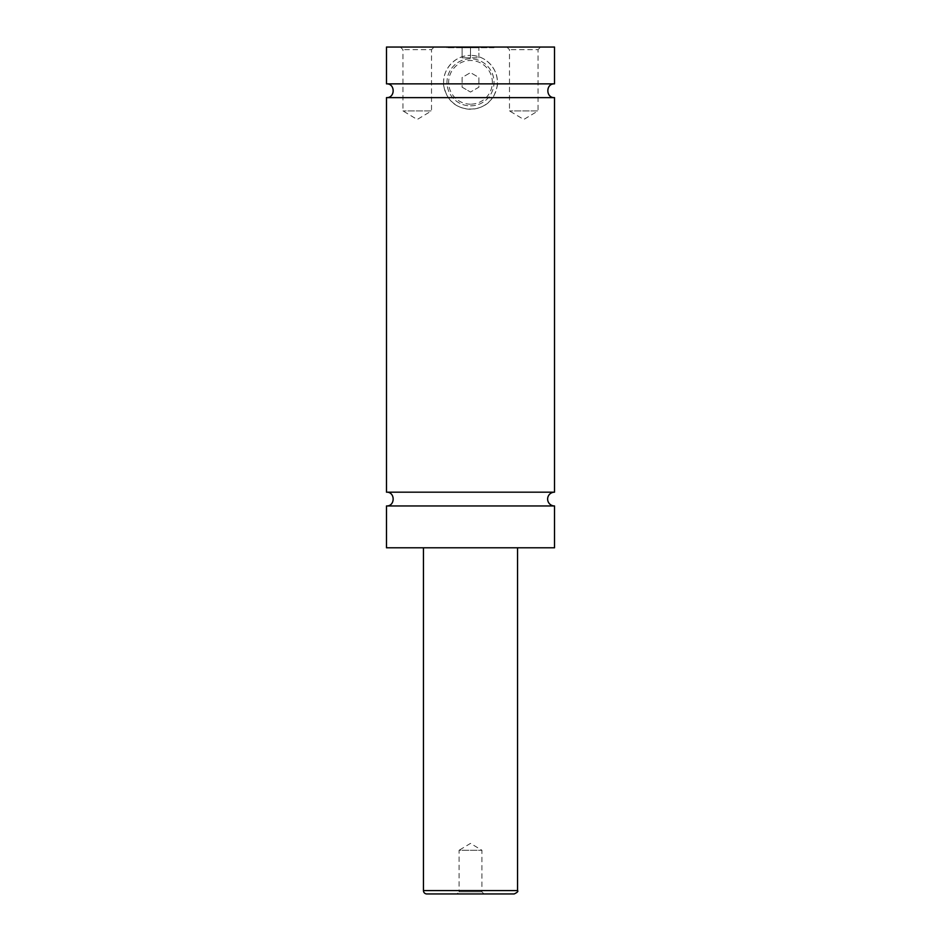 <?xml version="1.0" encoding="UTF-8"?>
<svg xmlns="http://www.w3.org/2000/svg" width="941" height="941" viewBox="0 0 941 941"><rect width="100%" height="100%" fill="white"/><g stroke="black" fill="none" stroke-linecap="round" stroke-linejoin="round"><path stroke-width="0.71" stroke-dasharray="4.71 3.53" d="M554.52 505.952L386.48 505.952M554.52 492.178L386.48 492.178M386.48 97.629L448.387 97.629C447.504 98.464 442.517 83.902 443.658 83.855L386.48 83.855M554.52 83.855L497.342 83.855C498.483 83.902 493.496 98.464 492.614 97.629L554.52 97.629M494.025 47.72L446.975 47.72L494.025 47.72L494.025 47.05L446.975 47.05L494.025 47.05M470.5 105.862A23.525 23.525 0 0 0 494.025 82.338A23.525 23.525 0 0 0 470.5 58.812A23.525 23.525 0 0 0 446.975 82.338A23.525 23.525 0 0 0 470.5 105.862A23.525 23.525 0 0 0 494.025 82.338A23.525 23.525 0 0 0 470.5 58.812A23.525 23.525 0 0 0 446.975 82.338A23.525 23.525 0 0 0 470.5 105.862M470.5 104.18A21.843 21.843 0 0 1 448.657 82.338A21.843 21.843 0 0 1 470.5 60.495A21.843 21.843 0 0 1 492.343 82.338A21.843 21.843 0 0 1 470.5 104.18M443.658 83.855C442.446 68.999 455.479 55.072 470.5 55.448A26.889 26.889 0 0 0 443.611 82.338A26.889 26.889 0 0 0 470.5 109.227A26.889 26.889 0 0 0 497.389 82.338A26.889 26.889 0 0 0 470.5 55.448C485.521 55.072 498.554 68.999 497.342 83.855M448.387 97.629C457.773 112.849 483.227 112.849 492.614 97.629M484.027 893.95L481.921 891.845L481.921 850.264L470.5 843.395L459.079 850.264L481.921 850.264L459.079 850.264L459.079 891.845L481.921 891.845L459.079 891.845L456.973 893.95L484.027 893.95L456.973 893.95M400.348 47.05L402.948 49.65L402.948 110.909L417.228 119.483L431.519 110.909L402.948 110.909L431.519 110.909L431.519 49.65L402.948 49.65L431.519 49.65L434.119 47.05L400.348 47.05L434.119 47.05M506.881 47.05L509.481 49.65L509.481 110.909L523.772 119.483L538.052 110.909L509.481 110.909L538.052 110.909L538.052 49.65L509.481 49.65L538.052 49.65L540.652 47.05L506.881 47.05L540.652 47.05M426.814 893.95L514.186 893.95M423.45 547.791L517.55 547.791L423.45 547.791M554.52 547.791L386.48 547.791M554.52 47.05L386.48 47.05M462.102 87.184L470.5 92.042L462.102 87.184L462.102 77.491L470.5 72.633L478.898 77.491L478.898 87.184L470.5 92.042L478.898 87.184L478.898 77.491L470.5 72.633L462.102 77.491L462.102 87.184M470.5 47.72L462.102 47.72L478.898 47.72L470.5 47.72L470.5 57.801L462.102 57.801L462.102 47.72L462.102 57.801L478.898 57.801L470.5 57.801L470.5 47.72M478.898 57.801L478.898 47.72L478.898 57.801M517.55 890.586L423.45 890.586M446.975 47.72L446.975 47.05"/><path stroke-width="1.41" d="M386.48 505.952C395.373 506.387 395.373 491.755 386.48 492.178L554.52 492.178A6.893 6.893 0 0 0 547.627 499.071A6.893 6.893 0 0 0 554.52 505.952L554.52 547.791L386.48 547.791L386.48 505.952L554.52 505.952M386.48 83.855L554.52 83.855L554.52 47.05L386.48 47.05L386.48 83.855C395.373 83.42 395.373 98.052 386.48 97.629L554.52 97.629L554.52 492.178M514.186 893.95L426.814 893.95A3.364 3.364 0 0 1 423.45 890.586L517.55 890.586C518.467 891.327 517.35 892.444 514.186 893.95M517.55 547.791L517.55 890.586M554.52 97.629C545.627 98.052 545.627 83.42 554.52 83.855M423.45 890.586L423.45 547.791M386.48 492.178L386.48 97.629"/></g></svg>

